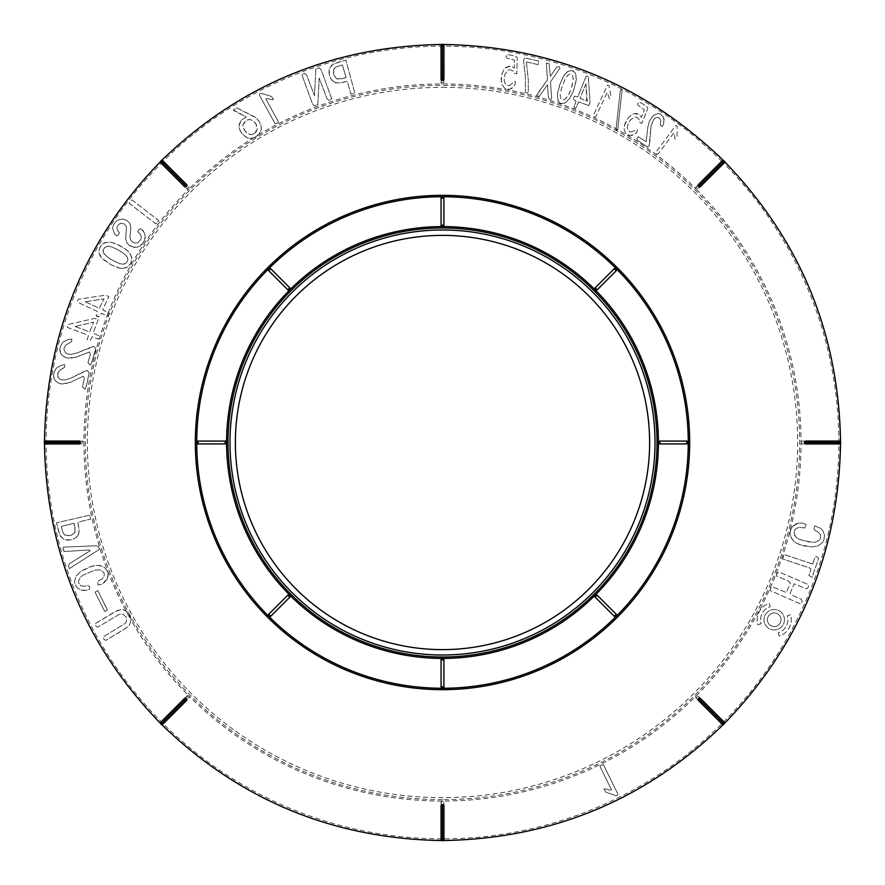<?xml version="1.0" encoding="UTF-8"?>
<svg xmlns="http://www.w3.org/2000/svg" width="885" height="885" viewBox="0 0 885 885"><rect width="100%" height="100%" fill="white"/><g stroke="black" fill="none" stroke-linecap="round" stroke-linejoin="round"><path stroke-width="0.66" stroke-dasharray="4.42 3.32" d="M442.5 195.32A247.18 247.18 0 0 1 656.57 566.09A247.18 247.18 0 0 1 228.43 566.09A247.18 247.18 0 0 1 442.5 195.32M441.051 45.677L442.533 44.449M160.871 162.928L161.048 161.026M45.677 443.949L44.449 442.467M162.928 724.129L161.026 723.952M443.949 839.323L442.467 840.551M724.129 722.072L723.952 723.974M839.323 441.051L840.551 442.533M722.072 160.871L723.974 161.048M64.76 535.082L69.771 535.635L74.583 533.135L75.358 529.418L74.052 523.278L61.275 526.442L62.581 531.675L64.317 534.684L66.84 535.845L70.888 535.359L74.119 533.688L75.159 531.852L74.052 523.278L61.275 526.442L62.857 532.416L64.76 535.082M781.035 619.743A6.814 6.814 0 0 1 770.813 625.64A6.814 6.814 0 0 1 770.813 613.836A6.814 6.814 0 0 1 781.035 619.743A6.814 6.814 0 0 1 770.813 625.64A6.814 6.814 0 0 1 770.813 613.836A6.814 6.814 0 0 1 781.035 619.743M603.99 788.756L611.181 790.228L611.369 789.52L600.13 766.653L600.428 765.403L602.054 764.596L603.393 764.673L617.841 794.066L617.409 795.272L615.794 795.648L605.594 792.02L603.99 788.756L611.181 790.228L611.369 789.52L600.13 766.653L600.428 765.403L603.393 764.673L617.841 794.066L617.409 795.272L615.794 795.648L605.594 792.02L603.99 788.756M77.98 535.458L75.402 538.058L71.674 539.684L67.492 540.193L63.897 539.319L59.981 535.569L56.518 522.814L89.739 515.159L90.679 519.108L78.842 521.929L77.88 523.024L79.219 528.909L78.721 534.009L75.402 538.058L71.674 539.684L65.623 539.927L61.043 537.129L59.184 533.721L56.518 522.814L89.739 515.159L90.679 519.108L78.842 521.929L77.88 523.024L79.351 530.735L77.98 535.458M99.385 549.331L69.362 568.657L68.51 566.013L69.141 563.911L90.303 550.614L89.053 549.994L64.107 551.521L63.089 549.131L63.189 547.151L96.476 545.768L98.534 546.687L99.385 549.331L69.362 568.657L68.51 566.013L69.141 563.911L90.303 550.614L89.053 549.994L64.107 551.521L63.189 547.151L96.476 545.768L98.534 546.687L99.385 549.331M107.185 579.044L101.764 584.233L97.969 584.974L97.759 581.445L101.786 579.155L103.755 576.832L104.33 574.619L103.899 572.617L100.912 570.04L95.215 569.984L82.936 575.184L80.491 577.175L78.455 581.102L78.665 583.027L80.955 585.87L85.115 586.235L87.892 585.461L89.706 586.888L89.628 589.322L86.453 590.273L80.9 590.029L76.84 587.408L74.749 582.994L74.628 580.593L76.398 575.781L81.011 571.234L88.655 567.274L96.587 565.283L102.505 566.323L104.707 567.661L107.616 571.666L108.036 576.555L105.149 581.744L101.764 584.233L97.969 584.974L97.759 581.445L101.786 579.155L103.755 576.832L104.33 574.619L103.899 572.617L100.912 570.04L95.215 569.984L82.936 575.184L80.491 577.175L78.455 581.102L78.665 583.027L80.955 585.87L85.115 586.235L87.892 585.461L89.706 586.888L89.628 589.322L83.555 590.505L80.9 590.029L76.84 587.408L74.749 582.994L74.628 580.593L76.398 575.781L81.011 571.234L92.87 565.891L99.795 565.438L104.707 567.661L107.616 571.666L108.18 574.1L107.185 579.044M97.837 590.627L107.218 609.322L107.395 610.119L104.729 611.469L95.337 592.762L95.16 591.965L97.837 590.627L107.395 610.119L104.729 611.469L95.337 592.762L95.16 591.965L97.837 590.627M131.091 620.131L129.431 625.075L127.285 627.277L105.713 640.43L103.534 638.87L103.877 636.426L124.531 623.87L126.289 621.889L126.466 617.553L123.358 614.29L121.112 613.958L118.468 614.776L97.693 627.244L95.646 625.772L95.591 623.405L117.705 610.34L122.838 609.665L125.172 610.451L129.199 614.61L131.091 620.131L129.431 625.075L124.343 629.202L105.713 640.43L103.534 638.87L103.877 636.426L124.531 623.87L126.289 621.889L126.466 617.553L123.358 614.29L121.112 613.958L118.468 614.776L97.693 627.244L95.646 625.772L95.591 623.405L114.984 611.723L120.327 609.654L125.172 610.451L127.296 612.099L130.571 617.476L131.08 620.197A358.547 358.547 0 0 0 188.97 696.03A1.416 1.416 0 0 0 186.956 696.03L188.97 698.044L164.245 722.757L162.243 720.755A1.416 1.416 0 0 0 162.243 722.757A1.416 1.416 0 0 0 164.245 722.757M761.177 623.726L757.914 624.721A17.047 17.047 0 0 1 769.242 603.437L770.238 606.701A13.64 13.64 0 0 0 761.177 623.726L757.914 624.721A17.047 17.047 0 0 1 769.242 603.437L770.238 606.701A13.64 13.64 0 0 0 761.177 623.726M784.453 619.743A10.233 10.233 0 0 1 769.109 628.593A10.233 10.233 0 0 1 769.109 610.882A10.233 10.233 0 0 1 784.453 619.743A10.233 10.233 0 0 1 769.109 628.593A10.233 10.233 0 0 1 769.109 610.882A10.233 10.233 0 0 1 784.453 619.743M778.214 632.775L779.209 636.038A17.047 17.047 0 0 0 790.526 614.754L787.263 615.75A13.64 13.64 0 0 1 778.214 632.775L779.209 636.038A17.047 17.047 0 0 0 790.526 614.754L787.263 615.75A13.64 13.64 0 0 1 778.214 632.775M776.145 575.825L777.484 572.695L779.962 572.385L808.182 584.498L808.459 586.987L806.622 588.912L794.199 583.801L790.15 593.204L791.821 595.14L801.224 599.178L802.286 601.357L800.77 604.057L769.884 590.406L771.222 587.275L773.899 587.452L786.322 592.541L790.36 583.138L788.679 581.213L776.145 575.825L777.484 572.695L779.962 572.385L808.182 584.498L808.459 586.987L806.622 588.912L794.199 583.801L790.15 593.204L791.821 595.14L801.224 599.178L802.286 601.357L800.77 604.057L769.884 590.406L771.222 587.275L773.899 587.452L786.322 592.541L790.36 583.138L788.679 581.213L776.145 575.825M812.707 564.077L814.797 557.827L815.937 556.599L818.017 557.307L818.459 558.822L812.043 577.341L808.901 575.427L811.003 569.177L809.808 568.037L782.694 558.944L783.811 554.906L785.592 554.995L812.707 564.077L814.797 557.827L815.937 556.599L818.017 557.307L818.459 558.822L812.043 577.341L808.901 575.427L811.003 569.177L809.808 568.037L782.694 558.944L783.811 554.906L785.592 554.995L812.707 564.077M795.217 524.197L798.469 523.101L802.651 523.013L806.213 524.584L804.653 527.98L799.918 527.383L796.821 528.113L794.951 529.628L793.956 533.677L796.312 537.549L799.055 539.231L807.861 541.852L815.24 542.217L819.366 540.16L820.439 538.412L820.472 534.518L817.53 531.608L814.93 530.546L813.868 528.533L814.864 525.878L820.727 528.422L822.685 530.392L824.588 535.148L823.769 540.326L822.475 542.538L818.249 545.746L811.866 546.996L803.359 545.835L795.604 542.737L791.367 538.213L790.051 533.069L790.416 530.38L793.015 525.834L798.469 523.101L802.651 523.013L806.213 524.584L804.653 527.98L799.918 527.383L796.821 528.113L794.951 529.628L794.022 531.586L794.719 535.668L799.055 539.231L811.999 542.372L815.24 542.217L819.366 540.16L820.439 538.412L820.472 534.518L817.53 531.608L814.93 530.546L813.868 528.533L814.864 525.878L820.727 528.422L822.685 530.392L824.588 535.148L823.769 540.326L822.475 542.538L818.249 545.746L811.866 546.996L799.044 544.474L793.06 540.635L790.371 535.679L790.051 533.069L791.411 527.902L795.217 524.197M441.084 837.42A1.416 1.416 0 0 0 442.5 838.847A1.416 1.416 0 0 0 443.916 837.42L441.084 837.42L441.084 802.474L443.916 802.474A1.416 1.416 0 0 0 442.5 801.047A1.416 1.416 0 0 0 441.084 802.474M443.916 802.474L443.916 837.42M162.243 720.755L186.956 696.03M188.97 698.044A1.416 1.416 0 0 0 188.97 696.03A358.547 358.547 0 0 0 696.03 696.03A1.416 1.416 0 0 0 696.03 698.044L698.044 696.03A1.416 1.416 0 0 0 696.03 696.03A358.547 358.547 0 0 0 801.047 442.5A1.416 1.416 0 0 0 802.474 443.916L802.474 441.084A1.416 1.416 0 0 0 801.047 442.5A358.547 358.547 0 0 0 696.03 188.97A1.416 1.416 0 0 0 698.044 188.97L696.03 186.956L720.755 162.243L722.757 164.245L698.044 188.97M720.755 722.757A1.416 1.416 0 0 0 722.757 722.757A1.416 1.416 0 0 0 722.757 720.755L720.755 722.757L696.03 698.044M698.044 696.03L722.757 720.755M108.092 312.438L109.275 313.567L108.401 315.447L107.019 315.923L101.388 313.301L99.485 316.631L97.969 316.764L96.1 315.879L97.848 312.128L96.531 311.044L77.769 302.305L77.327 300.911L78.378 299.252L104.994 295.269L106.941 295.712L108.811 296.586L102.693 309.728L109.275 313.567L108.401 315.447L107.019 315.923L101.388 313.301L99.485 316.631L96.1 315.879L97.848 312.128L96.531 311.044L77.769 302.305L77.327 300.911L78.378 299.252L104.994 295.269L106.941 295.712L108.811 296.586L102.693 309.728L108.291 312.637A358.547 358.547 0 0 0 107.041 315.923A358.547 358.547 0 0 0 83.953 442.5A1.416 1.416 0 0 0 82.526 441.084L82.526 443.916A1.416 1.416 0 0 0 83.953 442.5A358.547 358.547 0 0 0 131.08 620.197M696.03 186.956A1.416 1.416 0 0 0 696.03 188.97A358.547 358.547 0 0 0 442.5 83.953A1.416 1.416 0 0 0 443.916 82.526L441.084 82.526A1.416 1.416 0 0 0 442.5 83.953A358.547 358.547 0 0 0 258.708 134.631L255.953 136.876L251.65 138.458L247.723 137.949L243.132 135.084L240.067 130.77L238.961 125.858L241.362 120.028L246.273 117.041L233.375 109.939L236.793 107.926L256.196 117.904L259.615 122.097L261.119 125.924L261.252 130.006L258.708 134.631A358.547 358.547 0 0 0 252.977 138.137A358.547 358.547 0 0 0 188.97 188.97A1.416 1.416 0 0 0 188.97 186.956L186.956 188.97L162.243 164.245L164.245 162.243L188.97 186.956M442.5 235.377A207.123 207.123 0 0 1 621.878 546.056A207.123 207.123 0 0 1 263.122 546.056A207.123 207.123 0 0 1 442.5 235.377M442.5 87.349A355.151 355.151 0 0 1 750.071 620.075A355.151 355.151 0 0 1 134.929 620.075A355.151 355.151 0 0 1 442.5 87.349M837.42 443.916A1.416 1.416 0 0 0 838.847 442.5A1.416 1.416 0 0 0 837.42 441.084L837.42 443.916L802.474 443.916M802.474 441.084L837.42 441.084M722.757 164.245A1.416 1.416 0 0 0 722.757 162.243A396.347 396.347 0 0 1 442.5 838.847A396.347 396.347 0 0 1 46.153 442.5A1.416 1.416 0 0 0 47.58 443.916L47.58 441.084A1.416 1.416 0 0 0 46.153 442.5A396.347 396.347 0 0 1 162.243 162.243A1.416 1.416 0 0 0 162.243 164.245M82.526 443.916L47.58 443.916M47.58 441.084L82.526 441.084M674.978 139.155L674.149 132.462L658.617 153.382L657.5 154.244L656.106 153.205L656.172 151.954L675.852 125.46L677.191 126.146L677.047 136.367L674.978 139.155L674.149 132.462L658.617 153.382L657.5 154.244L656.106 153.205L656.172 151.954L675.852 125.46L677.191 126.146L677.047 136.367L674.978 139.155M649.933 141.18L649.07 145.87L647.621 147.054L637.554 140.339L636.824 138.735L638.173 136.721L646.161 141.766L647.731 127.794L649.38 121.002L653.418 115.415L657.887 113.568L660.121 113.933L663.518 117.174L663.839 122.86L662.555 126.4L660.232 125.504L660.785 120.581L659.734 118.336L657.876 117.329L655.608 117.849L653.672 119.464L651.072 125.725L649.07 145.87L647.621 147.054L637.554 140.339L636.824 138.735L638.173 136.721L646.161 141.766L647.731 127.794L649.38 121.002L653.418 115.415L657.887 113.568L660.121 113.933L663.518 117.174L664.115 119.641L662.555 126.4L660.232 125.504L660.785 120.581L659.734 118.336L657.876 117.329L655.608 117.849L653.672 119.464L651.072 125.725L649.933 141.18M630.618 132.042L637.421 129.719L637.023 132.197L634.766 134.177L629.7 135.582L625.518 133.192L623.936 128.225L624.345 125.449L627.93 118.225L631.813 114.552L634.335 113.557L637.111 113.656L639.534 114.773L641.437 117.296L644.435 109.84L637.93 105.293L637.731 103.324L639.413 101.996L646.548 106.244L647.831 108.49L641.835 123.402L639.589 122.174L639.047 119.442L637.167 117.484L634.678 117.041L630.22 120.094L627.609 125.316L627.354 128.093L628.228 130.549L630.618 132.042L637.421 129.719L637.023 132.197L632.642 135.25L629.7 135.582L627.266 134.73L625.518 133.192L623.936 128.225L625.297 122.749L627.93 118.225L631.813 114.552L634.335 113.557L639.534 114.773L641.437 117.296L644.435 109.84L637.93 105.293L637.731 103.324L639.413 101.996L646.548 106.244L647.831 108.49L641.835 123.402L639.589 122.174L639.047 119.442L637.167 117.484L634.678 117.041L630.22 120.094L627.609 125.316L627.354 128.093L628.228 130.549L630.618 132.042M616.06 128.756L620.164 91.575L620.485 90.004L622.133 89.651L617.863 128.402L617.542 129.973L615.883 130.338L616.06 128.756M443.916 47.58A1.416 1.416 0 0 0 442.5 46.153A1.416 1.416 0 0 0 441.084 47.58L443.916 47.58L443.916 82.526M164.245 162.243A1.416 1.416 0 0 0 162.243 162.243A396.347 396.347 0 0 1 722.757 162.243A1.416 1.416 0 0 0 720.755 162.243M609.378 98.677L607.232 92.283L596.213 115.902L595.295 116.964L593.724 116.234L593.525 114.995L607.486 85.093L608.946 85.491L610.849 95.536L609.378 98.677L607.232 92.283L596.213 115.902L595.295 116.964L593.724 116.234L593.525 114.995L607.486 85.093L608.946 85.491L610.849 95.536L609.378 98.677M588.79 105.603L578.602 101.875L575.615 108.424L573.878 107.727L576.035 101.056L573.347 99.319L573.745 97.715L574.531 96.144L577.728 96.919L586.191 76.099L587.728 76.331L588.37 77.814L590.041 102.107L589.498 103.866L588.79 105.603L578.602 101.875L575.615 108.424L573.878 107.727L576.035 101.056L573.347 99.319L573.745 97.715L574.531 96.144L577.728 96.919L586.191 76.099L587.728 76.331L588.37 77.814L590.041 102.107L588.79 105.603M576.345 79.296L573.934 89.496L569.818 98.357L565.316 102.903L562.329 103.799L559.762 103.014L557.517 99.22L557.495 93.401L560.493 82.681L564.641 74.451L568.778 70.723L573.214 70.8L575.781 74.296L576.223 80.657L573.314 91.243L569.818 98.357L565.316 102.903L560.968 103.633L558.004 100.713L557.495 93.401L559.884 84.374L563.867 75.568L567.208 71.751L571.843 70.258L575.206 72.858L576.345 79.296M539.319 96.343L536.598 95.547L537.438 93.556L547.461 79.871L546.344 62.901L549.043 63.665L550.359 76.353L556.809 67.028L559.099 66.618L559.962 68.034L550.514 81.907L551.676 98.877L550.105 99.507L548.457 97.87L547.505 84.772L539.319 96.343L536.598 95.547L547.461 79.871L546.344 62.901L549.043 63.665L550.359 76.353L556.809 67.028L559.099 66.618L559.962 68.034L550.514 81.907L551.676 98.877L550.105 99.507L548.457 97.87L547.505 84.772L539.319 96.343M526.365 61.884L528.323 80.048L528.256 91.907L527.548 93.08L525.59 92.626L525.281 91.011L525.458 77.227L523.544 60.988L523.997 59.029L524.949 57.868L538.633 61.054L538.102 64.616L526.365 61.884L528.323 80.048L528.256 91.907L527.548 93.08L525.59 92.626L525.281 91.011L525.458 77.227L523.544 60.988L523.997 59.029L524.949 57.868L538.633 61.054L538.102 64.616L526.365 61.884M509.384 85.701L514.937 81.143L515.424 83.599L514.019 86.243L509.76 89.341L505.014 88.577L501.784 84.484L501.187 81.741L502.005 73.721L504.339 68.908L508.997 66.209L511.652 66.408L514.318 68.101L514.506 60.058L506.817 58.1L505.932 56.319L507.05 54.494L515.214 55.965L517.216 57.613L516.84 73.676L514.307 73.322L512.846 70.944L510.391 69.782L507.901 70.236L504.804 74.672L504.196 80.469L504.937 83.168L506.618 85.159L509.384 85.701L514.937 81.143L515.424 83.599L512.404 88.002L509.76 89.341L507.182 89.396L505.014 88.577L501.784 84.484L501.131 78.887L502.005 73.721L504.339 68.908L506.353 67.105L511.652 66.408L514.318 68.101L514.506 60.058L506.817 58.1L505.932 56.319L507.05 54.494L515.214 55.965L517.216 57.613L516.84 73.676L514.307 73.322L512.846 70.944L510.391 69.782L507.901 70.236L504.804 74.672L504.196 80.469L504.937 83.168L506.618 85.159L509.384 85.701M334.054 82.017L331.355 79.539L329.585 75.878L328.921 71.718L329.651 68.101L333.247 64.041L345.858 60.091L354.785 92.991L350.88 94.087L347.606 82.36L346.477 81.442L340.648 83.013L335.526 82.703L331.355 79.539L329.585 75.878L329.109 69.838L331.731 65.158L335.072 63.167L345.858 60.091L354.785 92.991L350.88 94.087L347.606 82.36L346.477 81.442L338.822 83.201L334.054 82.017M317.826 104.662L314.263 105.968L312.383 103.622L301.984 75.059L304.473 73.245L306.63 74.982L314.463 95.668L315.845 69.107L319.419 67.802L321.288 70.147L331.687 98.711L329.209 100.525L327.052 98.788L319.208 78.101L317.826 104.662L314.263 105.968L312.383 103.622L301.984 75.059L304.473 73.245L306.63 74.982L314.463 95.668L315.845 69.107L319.419 67.802L321.288 70.147L331.687 98.711L329.209 100.525L327.052 98.788L319.208 78.101L317.826 104.662M273.421 99.684L266.164 98.545L266.009 99.264L278.299 121.588L278.056 122.849L276.463 123.734L275.124 123.723L259.327 95.027L259.714 93.799L261.307 93.345L271.662 96.498L273.421 99.684L266.164 98.545L266.009 99.264L278.299 121.588L278.056 122.849L275.124 123.723L259.327 95.027L259.714 93.799L261.307 93.345L271.662 96.498L273.421 99.684M441.084 82.526L441.084 47.58M186.956 188.97A1.416 1.416 0 0 0 188.97 188.97A358.547 358.547 0 0 0 108.291 312.637M98.235 319.485L93.146 333.059L100.005 336.377L99.275 338.313L97.936 338.9L92.117 336.72L90.48 340.183L87.051 339.696L88.5 335.824L87.106 334.84L67.725 327.572L67.183 326.211L68.101 324.485L94.33 318.467L98.235 319.485L93.146 333.059L100.005 336.377L99.275 338.313L97.936 338.9L92.117 336.72L90.48 340.183L87.051 339.696L88.5 335.824L87.106 334.84L67.725 327.572L67.183 326.211L68.101 324.485L94.33 318.467L98.235 319.485M89.584 347.728L93.921 346.477L95.702 348.834L91.951 361.799L90.17 365.151L87.936 362.75L90.436 354.111L89.451 351.987L76.73 356.954L69.738 358.292L66.364 357.828L62.702 355.903L60.6 353.181L59.848 350.36L60.567 346.024L63.045 342.052L68.145 339.508L71.84 339.066L71.652 341.632L65.534 345.25L63.797 348.944L65.579 352.927L68.012 354.122L71.486 354.277L76.774 353.038L93.921 346.477L95.702 348.834L91.951 361.799L90.17 365.151L87.936 362.75L90.436 354.111L89.451 351.987L76.73 356.954L67.935 358.171L64.97 357.33L61.828 355.029L59.804 349.498L60.567 346.024L63.045 342.052L68.145 339.508L71.84 339.066L71.652 341.632L65.534 345.25L63.797 348.944L65.579 352.927L68.012 354.122L71.486 354.277L76.774 353.038L89.584 347.728M83.013 371.943L87.228 370.373L89.186 372.585L86.453 385.794L84.927 389.267L82.526 387.055L84.352 378.249L83.201 376.202L70.9 382.143L64.03 384.013L60.634 383.802L56.828 382.165L54.527 379.621L53.565 376.866L53.941 372.485L56.109 368.337L60.999 365.405L64.649 364.675L64.66 367.264L58.83 371.324L57.392 375.151L59.472 378.99L61.994 379.986L65.468 379.875L70.645 378.238L87.228 370.373L89.186 372.585L86.453 385.794L84.927 389.267L82.526 387.055L84.352 378.249L83.201 376.202L70.9 382.143L62.227 384.035L59.206 383.415L55.899 381.369L53.454 376.014L53.941 372.485L56.109 368.337L60.999 365.405L64.649 364.675L64.66 367.264L60.534 369.731L57.757 373.171L57.857 377.043L59.472 378.99L61.994 379.986L65.468 379.875L70.645 378.238L83.013 371.943M121.82 268.509L117.993 267.779L110.99 264.77L101.366 257.668L99.662 254.88L98.976 250.732L100.37 246.583L103.302 243.419L109.01 241.904L114.95 243.264L124.575 248.353L129.509 252.679L131.987 258.398L130.593 264.018L126.367 267.801L119.984 268.266L110.99 264.77L102.671 259.073L99.197 253.497L99.673 247.955L102.195 244.282L104.53 242.744L110.824 242.092L119.763 245.477L128.17 251.24L131.743 256.982L131.29 262.635L127.617 267.159L121.82 268.509M134.299 247.457L128.546 244.846L126.577 242.103L125.714 238.485L126.455 226.693L124.099 223.839L120.692 223.252L118.302 224.757L116.875 227.578L117.439 230.465L119.375 232.6L118.468 234.923L116.554 235.908L114.541 233.806L112.572 228.142L113.479 224.901L115.725 221.692L118.922 219.657L122.805 219.071L126.632 220.276L129.73 223.186L130.858 227.567L129.962 236.948L130.427 239.702L133.513 242.822L137.529 242.966L140.881 239.481L141.312 236.826L140.35 234.105L137.783 231.881L138.812 229.337L140.947 228.717L144.698 232.987L145.284 238.585L142.164 244.293L137.175 247.313L131.389 246.638L128.546 244.846L126.577 242.103L125.714 238.485L126.455 226.693L124.099 223.839L120.692 223.252L118.302 224.757L116.875 227.578L117.439 230.465L119.375 232.6L118.468 234.923L116.554 235.908L114.541 233.806L112.572 228.142L113.479 224.901L115.725 221.692L118.922 219.657L122.805 219.071L126.632 220.276L129.73 223.186L130.858 227.567L129.962 236.948L130.427 239.702L133.513 242.822L137.529 242.966L140.881 239.481L141.312 236.826L140.35 234.105L137.783 231.881L138.812 229.337L140.947 228.717L143.193 230.653L145.45 235.72L144.144 241.505L139.83 246.24L134.299 247.457M156.899 223.02L155.915 223.916L129.11 203.229L130.991 200.795L131.965 199.899L158.78 220.586L155.915 223.916L129.11 203.229L131.965 199.899L158.78 220.586L156.899 223.02M75.17 326.51L89.639 331.93L93.644 322.096L75.17 326.51L89.639 331.93L93.644 322.096L75.17 326.51M85.27 301.818L99.286 308.334L104.032 298.842L85.27 301.818L99.286 308.334L104.032 298.842L85.27 301.818M103.766 253.63L109.851 258.851L119.862 263.73L125.305 263.774L127.827 260.975L127.163 256.827L124.387 253.785L116.632 248.995L111.034 246.638L107.362 246.273L103.822 248.209L103.114 251.926L105.293 255.522L111.975 260.101L119.862 263.73L123.568 264.206L126.632 262.933L127.971 259.427L126.533 255.876L121.035 251.473L112.694 247.203L108.379 246.174L104.939 247.158L102.992 250.344L103.766 253.63M253.763 137.938L249.625 138.414L246.008 137.23L240.908 132.319L239.05 127.562L239.293 124L241.362 120.028L246.273 117.041L234.282 110.879L233.375 109.939L236.793 107.926L255.002 116.986L259.615 122.097L261.429 127.993L260.599 131.965L257.944 135.449L252.977 138.137M254.548 133.491L257.192 129.409L255.942 123.745L251.152 119.74L248.652 119.541L246.141 120.559L242.988 124.674L244.061 129.619L247.125 133.226L250.577 134.653L253.807 133.978L256.318 131.633L257.303 128.602L256.761 125.36L254.847 122.296L251.152 119.74L247.811 119.752L244.769 121.654L242.988 124.674L243.109 127.506L245.532 131.688L247.955 133.779L251.428 134.675L254.548 133.491M333.922 68.798L333.556 73.82L336.245 78.533L339.984 79.163L346.079 77.626L342.418 64.981L336.51 66.784L334.298 68.333L333.236 70.9L333.877 74.937L335.669 78.09L337.55 79.064L346.079 77.626L342.418 64.981L336.51 66.784L333.922 68.798M568.69 94.573L571.433 88.002L573.259 79.274L572.573 75.159L570.427 73.765L567.739 75.236L565.039 79.196L561.4 88.633L560.194 94.883L560.769 98.545L562.384 99.994L563.557 99.95L566.323 98.047L569.453 93.091L571.998 86.099L573.259 79.274L572.573 75.159L570.427 73.765L567.739 75.236L565.039 79.196L561.4 88.633L560.194 94.883L560.769 98.545L562.384 99.994L565.537 98.821L568.69 94.573M585.947 83.787L580.04 98.312L586.832 101.155L585.947 83.787L580.04 98.312L587.308 101.067L585.947 83.787M617.608 129.619L615.883 130.338L620.164 91.575L620.485 90.004L622.133 89.651L617.542 129.973M442.5 44.737A397.763 397.763 0 0 0 44.737 442.489A397.763 397.763 0 0 0 442.478 840.263A397.763 397.763 0 0 0 840.263 442.511A397.763 397.763 0 0 0 442.5 44.737M442.5 799.631A357.131 357.131 0 0 1 85.369 442.5A357.131 357.131 0 0 1 442.5 85.369A357.131 357.131 0 0 1 799.631 442.5A357.131 357.131 0 0 1 442.5 799.631"/><path stroke-width="1.33" d="M442.5 80.668A361.832 361.832 0 0 0 442.467 80.668L441.051 79.451L441.051 45.677A1.416 0.73 180 0 1 442.467 44.947L442.467 78.721A363.779 363.779 0 0 1 442.533 78.721A1.416 0.73 -0 0 1 443.949 79.451L442.533 80.668A361.832 361.832 0 0 0 442.5 80.668M186.669 186.624L185.297 185.242A1.416 0.73 -45 0 1 186.812 184.755L186.669 186.624A361.832 361.832 0 0 0 186.624 186.669L184.755 186.812A1.416 0.73 -45 0 1 185.242 185.286A363.779 363.779 0 0 1 185.297 185.242L161.413 161.358A1.416 0.73 135 0 1 162.928 160.871L186.812 184.755L162.928 160.871L161.081 160.993C239.459 84.938 333.247 46.086 442.456 44.449L442.533 80.668M80.668 442.467L78.721 442.467A1.416 0.73 -90 0 1 79.451 441.051L80.668 442.467A361.832 361.832 0 0 0 80.668 442.533L79.451 443.949A1.416 0.73 -90 0 1 78.721 442.533A363.779 363.779 0 0 1 78.721 442.467L44.947 442.467A1.416 0.73 90 0 1 45.666 441.051L79.451 441.051L45.666 441.051L44.449 442.445C46.097 333.236 84.949 239.448 161.004 161.07L160.86 160.926A1.416 1.416 0 0 0 160.871 162.928L184.755 186.812L160.871 162.928A1.416 0.73 135 0 1 161.358 161.413L186.624 186.669M186.624 698.331L185.242 699.703A1.416 0.73 -135 0 1 184.755 698.188L186.624 698.331A361.832 361.832 0 0 0 186.669 698.376L186.812 700.245A1.416 0.73 -135 0 1 185.286 699.758A363.779 363.779 0 0 1 185.242 699.703L161.358 723.587A1.416 0.73 45 0 1 160.871 722.072L184.755 698.188L160.871 722.072L160.993 723.919C84.938 645.541 46.086 551.753 44.449 442.544L44.25 442.544A1.416 1.416 0 0 0 45.666 443.949L79.44 443.949A1.416 1.416 0 0 0 79.451 443.949L45.677 443.949A1.416 0.73 90 0 1 44.947 442.533L80.668 442.533M442.467 804.332L442.467 806.279A1.416 0.73 180 0 1 441.051 805.549L442.467 804.332A361.832 361.832 0 0 0 442.533 804.332L443.949 805.549A1.416 0.73 180 0 1 442.533 806.279A363.779 363.779 0 0 1 442.467 806.279L442.467 840.053A1.416 0.73 -0 0 1 441.051 839.334L441.051 805.549L441.051 839.334L442.445 840.551C333.236 838.903 239.448 800.051 161.07 723.996L160.926 724.14A1.416 1.416 0 0 0 162.928 724.129L186.812 700.245L162.928 724.129A1.416 0.73 45 0 1 161.413 723.642L186.669 698.376M698.331 698.376L699.703 699.758A1.416 0.73 135 0 1 698.188 700.245L698.331 698.376A361.832 361.832 0 0 0 698.376 698.331L700.245 698.188A1.416 0.73 135 0 1 699.758 699.714A363.779 363.779 0 0 1 699.703 699.758L723.587 723.642A1.416 0.73 -45 0 1 722.072 724.129L698.188 700.245L722.072 724.129L723.919 724.007C645.541 800.062 551.753 838.914 442.544 840.551L442.544 840.75A1.416 1.416 0 0 0 443.949 839.334L443.949 805.56A1.416 1.416 0 0 0 443.949 805.549L443.949 839.323A1.416 0.73 -0 0 1 442.533 840.053L442.533 804.332M804.332 442.533L806.279 442.533A1.416 0.73 90 0 1 805.549 443.949L804.332 442.533A361.832 361.832 0 0 0 804.332 442.467L805.549 441.051A1.416 0.73 90 0 1 806.279 442.467A363.779 363.779 0 0 1 806.279 442.533L840.053 442.533A1.416 0.73 -90 0 1 839.334 443.949L805.549 443.949L839.334 443.949L840.551 442.555C838.903 551.764 800.051 645.552 723.996 723.93L724.14 724.074A1.416 1.416 0 0 0 724.129 722.072L700.245 698.188L724.129 722.072A1.416 0.73 -45 0 1 723.642 723.587L698.376 698.331M698.376 186.669L699.758 185.297A1.416 0.73 45 0 1 700.245 186.812L698.376 186.669A361.832 361.832 0 0 0 698.331 186.624L698.188 184.755A1.416 0.73 45 0 1 699.714 185.242A363.779 363.779 0 0 1 699.758 185.297L723.642 161.413A1.416 0.73 -135 0 1 724.129 162.928L700.245 186.812L724.129 162.928L724.007 161.081C800.062 239.459 838.914 333.247 840.551 442.456L840.75 442.456A1.416 1.416 0 0 0 839.334 441.051L805.56 441.051A1.416 1.416 0 0 0 805.549 441.051L839.323 441.051A1.416 0.73 -90 0 1 840.053 442.467L804.332 442.467M442.522 44.449L442.533 44.947A1.416 0.73 180 0 1 443.949 45.666L443.949 79.451L443.949 45.666L442.555 44.449C551.764 46.097 645.552 84.949 723.93 161.004L724.074 160.86A1.416 1.416 0 0 0 722.072 160.871L698.188 184.755L722.072 160.871A1.416 0.73 -135 0 1 723.587 161.358L698.331 186.624M443.916 686.837A1.416 1.416 0 0 1 442.5 688.264A1.416 1.416 0 0 1 441.084 686.837L443.916 686.837L443.916 659.834L441.084 659.834L441.084 686.837M441.084 659.834A1.416 1.416 0 0 1 442.5 658.418A1.416 1.416 0 0 1 443.916 659.834M270.733 616.281A1.416 1.416 0 0 1 268.719 616.281A1.416 1.416 0 0 1 268.719 614.267L270.733 616.281L289.826 597.187L287.813 595.174A1.416 1.416 0 0 1 289.826 595.174A1.416 1.416 0 0 1 289.826 597.187M287.813 595.174L268.719 614.267M616.281 614.267A1.416 1.416 0 0 1 616.281 616.281A1.416 1.416 0 0 1 614.267 616.281L616.281 614.267L597.187 595.174L595.174 597.187L614.267 616.281M595.174 597.187A1.416 1.416 0 0 1 595.174 595.174A1.416 1.416 0 0 1 597.187 595.174M442.5 689.681A247.18 247.18 0 0 1 195.32 442.5A247.18 247.18 0 0 1 442.5 195.32A247.18 247.18 0 0 1 689.681 442.5A247.18 247.18 0 0 1 442.5 689.681M442.5 229.978A212.522 212.522 0 0 1 626.547 548.755A212.522 212.522 0 0 1 258.453 548.755A212.522 212.522 0 0 1 442.5 229.978M442.5 235.377A207.123 207.123 0 0 1 621.878 546.056A207.123 207.123 0 0 1 263.122 546.056A207.123 207.123 0 0 1 442.5 235.377M659.834 443.916A1.416 1.416 0 0 1 658.418 442.5A1.416 1.416 0 0 1 659.834 441.084L659.834 443.916L686.837 443.916L686.837 441.084A1.416 1.416 0 0 1 688.264 442.5A1.416 1.416 0 0 1 686.837 443.916M686.837 441.084L659.834 441.084M289.826 287.813A1.416 1.416 0 0 1 289.826 289.826A215.918 215.918 0 0 1 442.5 226.582A1.416 1.416 0 0 1 441.084 225.166L443.916 225.166A1.416 1.416 0 0 1 442.5 226.582A215.918 215.918 0 0 1 595.174 289.826A1.416 1.416 0 0 1 595.174 287.813L597.187 289.826A1.416 1.416 0 0 1 595.174 289.826A215.918 215.918 0 0 1 442.5 658.418A215.918 215.918 0 0 1 226.582 442.5A1.416 1.416 0 0 1 225.166 443.916L225.166 441.084A1.416 1.416 0 0 1 226.582 442.5A215.918 215.918 0 0 1 289.826 289.826A1.416 1.416 0 0 1 287.813 289.826L289.826 287.813L270.733 268.719L268.719 270.733L287.813 289.826M198.163 443.916A1.416 1.416 0 0 1 196.736 442.5A1.416 1.416 0 0 1 198.163 441.084L198.163 443.916L225.166 443.916M225.166 441.084L198.163 441.084M443.916 225.166L443.916 198.163L441.084 198.163L441.084 225.166M441.084 198.163A1.416 1.416 0 0 1 442.5 196.736A1.416 1.416 0 0 1 443.916 198.163M268.719 270.733A1.416 1.416 0 0 1 268.719 268.719A1.416 1.416 0 0 1 270.733 268.719M597.187 289.826L616.281 270.733L614.267 268.719L595.174 287.813M614.267 268.719A1.416 1.416 0 0 1 616.281 268.719A1.416 1.416 0 0 1 616.281 270.733M44.947 442.467L44.25 442.544L44.947 442.467M161.358 723.587L160.926 724.14L161.358 723.587M442.467 840.053L442.544 840.75L442.467 840.053M723.587 723.642L724.14 724.074L723.587 723.642M840.053 442.533L840.75 442.456L840.053 442.533M723.642 161.413L724.074 160.86L723.642 161.413M443.949 45.666A1.416 1.416 0 0 0 442.522 44.25L442.456 44.25A1.416 1.416 0 0 0 441.051 45.666L441.051 79.44A1.416 1.416 0 0 0 441.051 79.451A1.416 0.73 -0 0 1 442.467 78.721L442.467 80.668M161.413 161.358L160.86 160.926L161.413 161.358M268.719 616.281A245.764 245.764 0 0 0 688.264 442.5A245.764 245.764 0 0 0 268.719 268.719A245.764 245.764 0 0 0 268.719 616.281M442.5 227.998A214.502 214.502 0 0 0 256.738 549.751A214.502 214.502 0 0 0 628.261 549.751A214.502 214.502 0 0 0 442.5 227.998M44.449 442.478L44.25 442.478A1.416 1.416 0 0 1 45.666 441.051M161.026 723.952L160.882 724.085A1.416 1.416 0 0 1 160.871 722.072M442.478 840.551L442.478 840.75A1.416 1.416 0 0 1 441.051 839.334M723.952 723.974L724.085 724.118A1.416 1.416 0 0 1 722.072 724.129M840.551 442.522L840.75 442.522A1.416 1.416 0 0 1 839.334 443.949M723.974 161.048L724.118 160.915A1.416 1.416 0 0 1 724.129 162.928M161.048 161.026L160.915 160.882A1.416 1.416 0 0 1 162.928 160.871"/></g></svg>
